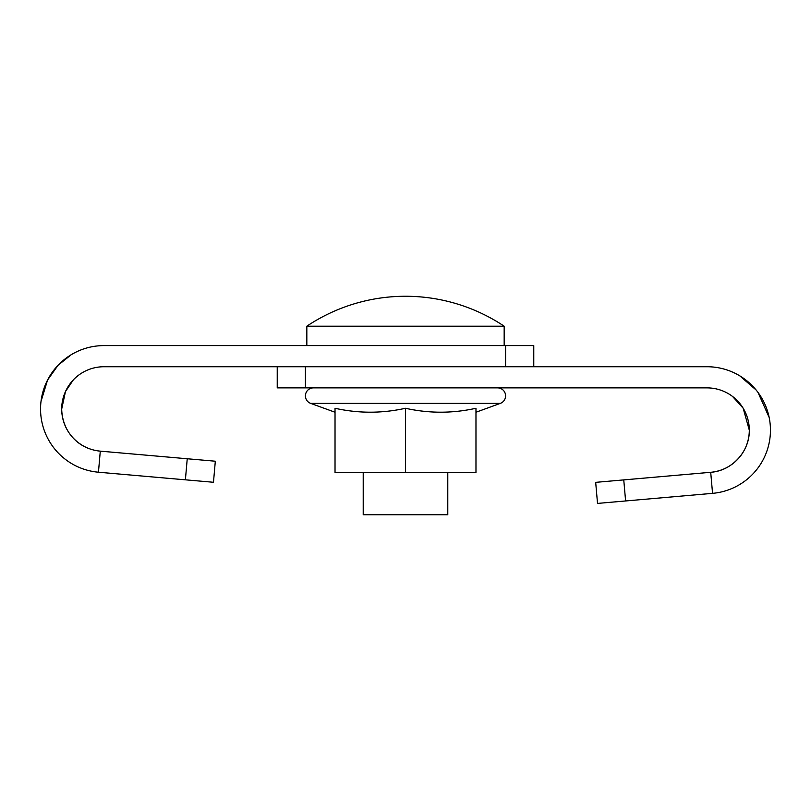 <?xml version="1.0" encoding="UTF-8"?>
<svg xmlns="http://www.w3.org/2000/svg" width="811" height="811" viewBox="0 0 811 811"><rect width="100%" height="100%" fill="white"/><g stroke="black" fill="none" stroke-linecap="round" stroke-linejoin="round"><path stroke-width="1.22" d="M533.77 366.734L533.77 345.598L505.577 345.598L505.577 366.734L103.98 366.734A42.284 42.284 0 0 0 61.697 409.028A42.284 42.284 0 0 0 100.29 451.149L215.32 461.216L213.475 482.271L98.445 472.215L100.29 451.149C76.933 448.878 62.123 430.246 61.697 409.028L65.478 391.541L73.335 379.883M40.986 401.557L47.555 380.045L58.047 365.285L71.256 354.691M40.55 409.281L40.55 409.028A63.43 63.43 0 0 1 103.98 345.598L505.577 345.598M98.445 472.215A63.43 63.43 0 0 1 40.55 409.028M770.45 430.165A63.43 63.43 0 0 0 707.02 366.734L305.423 366.734L305.423 387.881L707.02 387.881A42.284 42.284 0 0 1 749.303 430.165A42.284 42.284 0 0 1 710.71 472.296L712.555 493.352A63.43 63.43 0 0 0 770.45 430.165L770.359 433.571M732.475 396.397L743.14 408.176L749.303 430.165C749.78 451.504 731.836 470.938 710.71 472.296L595.679 482.352L597.525 503.418L712.555 493.352M739.744 375.828L756.126 390.01M758.011 392.443L769.163 417.452M769.558 419.54L769.69 420.402M305.423 387.881L277.23 387.881L277.23 366.734M447.784 472.448L447.784 514.742L363.216 514.742L363.216 472.448M504.168 345.598L504.168 326.194L306.832 326.194L306.832 345.598M475.976 412.241L500.316 403.381L310.684 403.381L335.024 412.241M405.5 408.278C382.011 413.498 358.513 413.498 335.024 408.278L335.024 472.448L405.5 472.448L405.5 408.278C428.989 413.498 452.487 413.498 475.976 408.278L475.976 472.448L405.5 472.448M313.421 387.881A7.988 7.988 0 0 0 310.684 403.381M497.579 387.881A7.988 7.988 0 0 1 500.316 403.381M185.395 479.818L187.24 458.752M625.605 500.965L623.76 479.899M504.168 326.194A177.599 177.599 0 0 0 306.832 326.194"/></g></svg>
